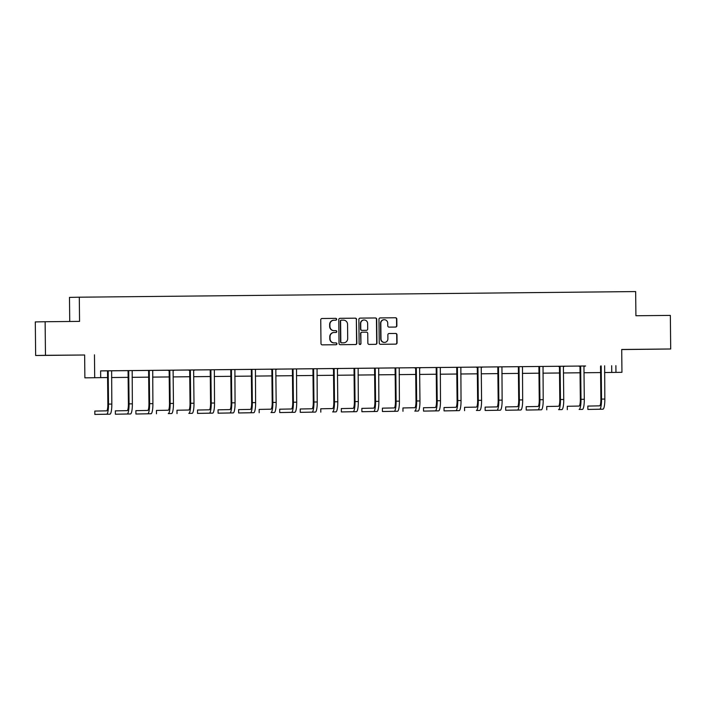 <?xml version="1.0" encoding="UTF-8"?>
<svg xmlns="http://www.w3.org/2000/svg" width="706" height="706" viewBox="0 0 706 706"><rect width="100%" height="100%" fill="white"/><g stroke="black" fill="none" stroke-linecap="round" stroke-linejoin="round"><path stroke-width="1.06" d="M336.674 319.28A0.927 0.909 88.9 0 0 335.756 318.362L322.024 318.503A1.315 1.288 88.9 0 0 320.745 319.836L320.992 343.566A1.315 1.288 88.9 0 0 322.298 344.872L336.038 344.74A0.927 0.909 88.9 0 0 336.93 343.804A0.927 0.909 88.9 0 0 336.012 342.887L334.238 342.904A4.218 4.139 88.9 0 1 330.055 338.73L330.037 336.753A4.218 4.139 88.9 0 1 334.132 332.491L335.906 332.473A0.927 0.909 88.9 0 0 336.797 331.538A0.927 0.909 88.9 0 0 335.888 330.629L334.106 330.646A4.218 4.139 88.9 0 1 329.931 326.472L329.905 324.486A4.218 4.139 88.9 0 1 333.964 320.233A4.218 4.139 88.9 0 0 333.964 320.233L335.774 320.215A0.927 0.909 88.9 0 0 336.674 319.28M335.579 320.215A0.927 0.909 88.9 0 0 336.409 319.28A0.927 0.909 88.9 0 0 335.491 318.371L321.945 318.503M335.835 344.74A0.927 0.909 88.9 0 0 336.665 343.813A0.927 0.909 88.9 0 0 335.747 342.895L334.238 342.904M335.703 332.473A0.927 0.909 88.9 0 0 336.533 331.546A0.927 0.909 88.9 0 0 335.624 330.629L334.106 330.646M647.261 349.285L659.81 349.135L647.261 349.285M54.953 355.277L67.502 355.136L54.953 355.277M35.653 355.497L35.3 321.918L45.122 321.733L45.475 355.312L35.653 355.497L84.641 355.003L84.879 377.842L107.586 377.56L84.879 377.842M621.712 349.567L670.7 348.985L621.712 349.479L621.951 372.318L604.557 372.539L621.951 372.318M45.122 321.733L79.557 321.38L79.301 297.2L635.656 291.569L635.912 315.75L670.347 315.405L670.7 348.985M395.607 327.055A1.315 1.288 88.9 0 0 396.878 325.722L396.816 319.068A1.315 1.288 88.9 0 0 395.51 317.762L380.252 317.912A1.315 1.288 88.9 0 0 378.972 319.244L379.228 342.984A1.315 1.288 88.9 0 0 380.534 344.29L395.784 344.131A1.315 1.288 88.9 0 0 397.063 342.798L396.975 334.759A1.315 1.288 88.9 0 0 395.669 333.453L389.138 333.514A1.315 1.288 88.9 0 0 387.868 334.847L387.903 338.836A3.53 3.459 88.9 0 1 384.514 342.401A3.53 3.459 88.9 0 1 380.993 338.906L380.825 323.286A3.53 3.459 88.9 0 1 384.214 319.721A3.53 3.459 88.9 0 1 387.744 323.216L387.77 325.819A1.315 1.288 88.9 0 0 389.077 327.125L395.607 327.055M84.641 355.003L45.475 355.312M94.463 354.818L94.701 377.657M584.1 366.017L100.623 370.879L100.693 377.595M615.888 365.664L615.959 372.38M356.618 319.474A1.315 1.288 88.9 0 0 355.303 318.168L340.054 318.318A1.315 1.288 88.9 0 0 338.774 319.65L339.021 343.39A1.315 1.288 88.9 0 0 340.336 344.696L355.586 344.537A1.315 1.288 88.9 0 0 356.865 343.204L356.345 319.474A1.315 1.288 88.9 0 0 355.039 318.177L339.974 318.327M360.157 318.115L375.407 317.965A1.315 1.288 88.9 0 1 376.713 319.271L376.96 343.001A1.315 1.288 88.9 0 1 375.698 344.334A1.315 1.288 88.9 0 0 375.698 344.334L369.159 344.404A1.315 1.288 88.9 0 1 367.852 343.098L367.747 333.47A1.315 1.288 88.9 0 0 366.44 332.164L362.116 332.208A1.315 1.288 88.9 0 0 360.837 333.541L360.942 343.557A0.927 0.909 88.9 0 1 360.051 344.493A0.927 0.909 88.9 0 1 359.125 343.575L358.877 319.447A1.315 1.288 88.9 0 1 360.139 318.115A1.315 1.288 88.9 0 0 360.139 318.115L360.157 318.115M79.301 297.2L69.479 297.394L69.735 321.486M584.012 372.742L600.603 372.574L584.012 372.75M580.058 372.794L563.467 372.962L580.058 372.777M559.514 372.997L542.932 373.165L559.514 372.989M522.387 373.359L538.969 373.192L522.387 373.377M518.433 373.412L501.842 373.58L518.433 373.403M497.889 373.624L481.298 373.792L497.889 373.606M477.344 373.827L460.762 373.995L477.344 373.818M456.808 374.039L440.217 374.206M436.264 374.251L419.673 374.418L436.264 374.233M399.128 374.612L415.719 374.445L399.137 374.621M378.592 374.815L395.175 374.648L378.592 374.833M374.639 374.868L358.048 375.036L374.63 374.86M354.094 375.08L337.503 375.248L354.094 375.062M333.55 375.283L316.968 375.451L333.55 375.274M296.423 375.654L313.005 375.486L296.423 375.663M292.469 375.707L275.878 375.874L292.469 375.689M271.925 375.91L255.334 376.077L271.925 375.901M234.798 376.272L251.38 376.104L234.798 376.289M230.836 376.324L214.253 376.492L230.836 376.316M210.3 376.536L193.709 376.704L210.3 376.519M189.755 376.739L173.164 376.907L189.755 376.73M152.628 377.11L169.211 376.942L152.628 377.119M148.666 377.163L132.084 377.331L148.666 377.145M128.13 377.366L111.539 377.534L128.13 377.357M440.217 374.198L456.8 374.03M611.687 365.743L611.758 372.459M100.623 370.915L127.892 370.641M132.172 370.597L168.981 370.226M173.252 370.182L189.526 370.015M193.797 369.97L271.695 369.185M275.967 369.141L333.32 368.558M337.592 368.514L353.865 368.355M358.136 368.311L394.945 367.932M395.607 367.905L415.49 367.729M419.761 367.685L477.115 367.102M481.395 367.058L559.284 366.273M563.564 366.229L579.829 366.061M579.988 366.467L578.338 366.061L585.592 365.982L583.95 366.423L584.294 399.278A10.078 1.994 -90.6 0 1 582.406 409.392L579.114 409.418A10.078 1.994 -90.6 0 0 581.003 399.305L580.659 366.458L579.988 366.467L580.332 399.322A6.716 1.324 89.4 0 1 579.079 406.065L567.28 406.285L567.315 409.648M559.452 366.679L557.802 366.273L565.047 366.193L563.406 366.635L563.75 399.481A10.078 1.994 -90.6 0 1 561.861 409.595L558.57 409.63A10.078 1.994 -90.6 0 0 560.458 399.517L560.114 366.661L559.452 366.679L559.796 399.525A6.716 1.324 89.4 0 1 558.534 406.268L546.735 406.497L546.771 409.851M477.282 367.508L475.632 367.102L482.878 367.023L481.236 367.464L481.58 400.311A10.078 1.994 -90.6 0 1 479.692 410.424L476.4 410.46A10.078 1.994 -90.6 0 0 478.289 400.346L477.944 367.499L477.282 367.508L477.627 400.364A6.716 1.324 89.4 0 1 476.365 407.106L464.566 407.327L464.601 410.689M415.657 368.135L413.998 367.729L421.253 367.649L419.611 368.091L419.955 400.937A10.078 1.994 -90.6 0 1 418.067 411.051L414.775 411.086A10.078 1.994 -90.6 0 0 416.664 400.973L416.319 368.117L415.657 368.135L415.993 400.982A6.716 1.324 89.4 0 1 414.74 407.724L402.941 407.953L402.976 411.307M353.856 368.338L358.145 368.294M333.488 368.964L331.829 368.558L339.083 368.479L337.442 368.92L337.786 401.767A10.078 1.994 -90.6 0 1 335.897 411.88L332.605 411.916A10.078 1.994 -90.6 0 0 334.494 401.802L334.15 368.956L333.488 368.964L333.832 401.82A6.716 1.324 89.4 0 1 332.57 408.562L320.771 408.783L320.806 412.145M271.854 369.591L270.204 369.185L277.458 369.106L275.817 369.547L276.161 402.394A10.078 1.994 -90.6 0 1 274.272 412.507L270.98 412.542A10.078 1.994 -90.6 0 0 272.86 402.429L272.516 369.573L271.854 369.591L272.198 402.438A6.716 1.324 89.4 0 1 270.945 409.18L259.146 409.409L259.181 412.763M189.685 370.421L188.034 370.015L195.288 369.935L193.647 370.376L193.991 403.223A10.078 1.994 -90.6 0 1 192.103 413.337L188.811 413.372A10.078 1.994 -90.6 0 0 190.691 403.258L190.346 370.412L189.685 370.421L190.029 403.276A6.716 1.324 89.4 0 1 188.776 410.018L176.977 410.239L177.012 413.601M169.149 370.632L167.499 370.226L174.744 370.147L173.102 370.579L173.447 403.435A10.078 1.994 -90.6 0 1 171.558 413.548L168.266 413.584A10.078 1.994 -90.6 0 0 170.155 403.47L169.811 370.615L169.149 370.632L169.493 403.479A6.716 1.324 89.4 0 1 168.231 410.221L156.432 410.451L156.467 413.804M128.554 370.615L132.172 370.579M333.929 320.233L333.735 320.233A4.218 4.139 88.9 0 0 329.64 324.495L329.905 324.486M333.841 330.646A4.218 4.139 88.9 0 1 329.667 326.472L329.64 324.495M333.823 332.5L333.859 332.5A4.218 4.139 88.9 0 0 329.773 336.762L330.037 336.753M333.973 342.913A4.218 4.139 88.9 0 1 329.79 338.739L329.773 336.762M355.392 344.537A1.315 1.288 88.9 0 0 356.601 343.213L356.345 319.474M341.227 320.162L341.492 320.153A0.927 0.909 88.9 0 0 340.601 321.089L340.821 341.916A0.927 0.909 88.9 0 0 341.73 342.834L343.61 342.816A4.218 4.139 88.9 0 0 347.696 338.553L347.555 324.31A4.218 4.139 88.9 0 0 343.372 320.136L341.227 320.162A0.927 0.909 88.9 0 0 340.336 321.089L340.601 321.089M343.416 342.816A4.218 4.139 88.9 0 1 343.345 342.816L341.466 342.834A0.927 0.909 88.9 0 1 340.557 341.925L340.336 321.089M360.078 318.124L375.407 317.965M375.495 344.334A1.315 1.288 88.9 0 0 376.695 343.01L376.448 319.271A1.315 1.288 88.9 0 0 375.142 317.965M361.834 332.217L361.843 332.217A1.315 1.288 88.9 0 0 360.572 333.541L360.942 343.557M359.919 344.484A0.927 0.909 88.9 0 0 360.669 343.566M367.641 323.48A3.53 3.459 88.9 0 0 364.12 319.995A3.53 3.459 88.9 0 0 360.731 323.551L360.784 329.058A1.315 1.288 88.9 0 0 362.09 330.364L366.423 330.32A1.315 1.288 88.9 0 0 367.702 328.987L367.641 323.48M364.12 319.995L363.855 319.995A3.53 3.459 88.9 0 0 360.466 323.56L360.731 323.551M366.176 330.32A1.315 1.288 88.9 0 1 366.167 330.32A1.315 1.288 88.9 0 0 366.167 330.32L361.825 330.364A1.315 1.288 88.9 0 1 360.519 329.058L360.466 323.56M384.214 319.721L383.949 319.73A3.53 3.459 88.9 0 0 380.56 323.286L380.825 323.286M384.514 342.401L384.249 342.401A3.53 3.459 88.9 0 1 380.728 338.915L380.56 323.286M395.589 344.131A1.315 1.288 88.9 0 0 396.798 342.807L396.71 334.759A1.315 1.288 88.9 0 0 395.404 333.453L389.068 333.523M395.413 327.055A1.315 1.288 88.9 0 0 396.613 325.731L396.543 319.068A1.315 1.288 88.9 0 0 395.236 317.762L380.172 317.921M108.009 370.818L107.515 371.25L107.859 404.106A6.716 1.324 89.4 0 1 106.606 410.848L94.807 411.068L94.842 414.431L106.641 414.201A10.078 1.994 -90.6 0 0 108.521 404.088L108.186 371.241M94.842 414.431L109.933 414.175A10.078 1.994 -90.6 0 0 111.822 404.061L111.636 370.782M128.06 371.047L128.404 403.894A6.716 1.324 89.4 0 1 127.151 410.636L115.343 410.866L115.378 414.219L127.186 413.998A10.078 1.994 -90.6 0 0 129.066 403.885L128.721 371.029M115.378 414.219L130.478 413.963A10.078 1.994 -90.6 0 0 132.357 403.85L132.181 370.579M149.098 370.403L148.604 370.835L148.948 403.691A6.716 1.324 89.4 0 1 147.686 410.433L135.887 410.654L135.923 414.016L147.722 413.787A10.078 1.994 -90.6 0 0 149.61 403.673L149.266 370.826M135.923 414.016L151.013 413.751A10.078 1.994 -90.6 0 0 152.902 403.647L152.717 370.368M210.723 369.776L210.229 370.209L210.573 403.064A6.716 1.324 89.4 0 1 209.32 409.807L197.512 410.027L197.548 413.389L209.355 413.169A10.078 1.994 -90.6 0 0 211.235 403.055L210.891 370.2M197.548 413.389L212.647 413.134A10.078 1.994 -90.6 0 0 214.527 403.02L214.35 369.741M231.268 369.573L230.774 370.006L231.118 402.861A6.716 1.324 89.4 0 1 229.856 409.595L218.057 409.824L218.092 413.178L229.891 412.957A10.078 1.994 -90.6 0 0 231.78 402.844L231.436 369.988M218.092 413.178L233.183 412.922A10.078 1.994 -90.6 0 0 235.072 402.808L234.886 369.538M251.804 369.362L251.318 369.794L251.663 402.649A6.716 1.324 89.4 0 1 250.401 409.392L238.602 409.612L238.637 412.975L250.436 412.745A10.078 1.994 -90.6 0 0 252.324 402.641L251.98 369.785M238.637 412.975L253.728 412.719A10.078 1.994 -90.6 0 0 255.616 402.605L255.431 369.326M292.893 368.947L292.399 369.379L292.743 402.235A6.716 1.324 89.4 0 1 291.49 408.977L279.682 409.198L279.717 412.56L291.525 412.33A10.078 1.994 -90.6 0 0 293.405 402.217L293.061 369.37M279.717 412.56L294.817 412.304A10.078 1.994 -90.6 0 0 296.696 402.191L296.52 368.911M313.438 368.744L312.943 369.176L313.287 402.023A6.716 1.324 89.4 0 1 312.026 408.765L300.226 408.995L300.262 412.348L312.061 412.127A10.078 1.994 -90.6 0 0 313.949 402.014L313.605 369.159M300.262 412.348L315.353 412.092A10.078 1.994 -90.6 0 0 317.241 401.979L317.056 368.7M354.518 368.32L354.024 368.753L354.368 401.608A6.716 1.324 89.4 0 1 353.115 408.35L341.316 408.571L341.351 411.933L353.15 411.713A10.078 1.994 -90.6 0 0 355.03 401.599L354.686 368.744M341.351 411.933L356.442 411.677A10.078 1.994 -90.6 0 0 358.321 401.564L358.145 368.285M375.062 368.117L374.568 368.55L374.912 401.405A6.716 1.324 89.4 0 1 373.659 408.139L361.851 408.368L361.887 411.722L373.695 411.501A10.078 1.994 -90.6 0 0 375.574 401.387L375.23 368.532M361.887 411.722L376.986 411.466A10.078 1.994 -90.6 0 0 378.866 401.352L378.69 368.082M395.113 368.338L395.457 401.193A6.716 1.324 89.4 0 1 394.195 407.936L382.396 408.156L382.431 411.519L394.23 411.289A10.078 1.994 -90.6 0 0 396.119 401.185L395.775 368.329M382.431 411.519L397.522 411.263A10.078 1.994 -90.6 0 0 399.411 401.149L399.225 367.87M436.687 367.491L436.193 367.923L436.537 400.779A6.716 1.324 89.4 0 1 435.284 407.521L423.485 407.741L423.521 411.104L435.32 410.874A10.078 1.994 -90.6 0 0 437.199 400.761L436.855 367.914M423.521 411.104L438.611 410.848A10.078 1.994 -90.6 0 0 440.491 400.734L440.315 367.455M457.232 367.288L456.738 367.72L457.082 400.567A6.716 1.324 89.4 0 1 455.829 407.309L444.021 407.538L444.056 410.892L455.864 410.671A10.078 1.994 -90.6 0 0 457.744 400.558L457.4 367.702M444.056 410.892L459.156 410.636A10.078 1.994 -90.6 0 0 461.036 400.523L460.859 367.244M498.312 366.864L497.818 367.296L498.162 400.152A6.716 1.324 89.4 0 1 496.909 406.894L485.11 407.124L485.146 410.477L496.945 410.257A10.078 1.994 -90.6 0 0 498.833 400.143L498.489 367.288M485.146 410.477L500.236 410.221A10.078 1.994 -90.6 0 0 502.125 400.108L501.94 366.829M518.857 366.661L518.363 367.094L518.707 399.949A6.716 1.324 89.4 0 1 517.454 406.691L505.655 406.912L505.69 410.265L517.489 410.045A10.078 1.994 -90.6 0 0 519.369 399.931L519.025 367.076M505.69 410.265L520.781 410.01A10.078 1.994 -90.6 0 0 522.661 399.896L522.484 366.626M539.402 366.449L538.907 366.882L539.252 399.737A6.716 1.324 89.4 0 1 537.998 406.479L526.191 406.7L526.226 410.062L538.034 409.833A10.078 1.994 -90.6 0 0 539.913 399.728L539.569 366.873M526.226 410.062L541.325 409.807A10.078 1.994 -90.6 0 0 543.205 399.693L543.029 366.414M601.027 365.832L600.532 366.264L600.877 399.111A6.716 1.324 89.4 0 1 599.623 405.853L587.824 406.082L587.86 409.436L599.659 409.215A10.078 1.994 -90.6 0 0 601.538 399.102L601.194 366.246M587.86 409.436L602.95 409.18A10.078 1.994 -90.6 0 0 604.83 399.066L604.654 365.787M108.521 404.088L111.822 404.061M106.641 414.201L109.933 414.175M129.066 403.885L132.357 403.85M127.186 413.998L130.478 413.963M149.61 403.673L152.902 403.647M147.722 413.787L151.013 413.751M170.155 403.47L173.447 403.435M168.266 413.584L171.558 413.548M190.691 403.258L193.991 403.223M188.811 413.372L192.103 413.337M211.235 403.055L214.527 403.02M209.355 413.169L212.647 413.134M231.78 402.844L235.072 402.808M229.891 412.957L233.183 412.922M252.324 402.641L255.616 402.605M250.436 412.745L253.728 412.719M272.86 402.429L276.161 402.394M270.98 412.542L274.272 412.507M293.405 402.217L296.696 402.191M291.525 412.33L294.817 412.304M313.949 402.014L317.241 401.979M312.061 412.127L315.353 412.092M334.494 401.802L337.786 401.767M332.605 411.916L335.897 411.88M355.03 401.599L358.321 401.564M353.15 411.713L356.442 411.677M375.574 401.387L378.866 401.352M373.695 411.501L376.986 411.466M396.119 401.185L399.411 401.149M394.23 411.289L397.522 411.263M416.664 400.973L419.955 400.937M414.775 411.086L418.067 411.051M437.199 400.761L440.491 400.734M435.32 410.874L438.611 410.848M457.744 400.558L461.036 400.523M455.864 410.671L459.156 410.636M478.289 400.346L481.58 400.311M476.4 410.46L479.692 410.424M498.833 400.143L502.125 400.108M496.945 410.257L500.236 410.221M519.369 399.931L522.661 399.896M517.489 410.045L520.781 410.01M539.913 399.728L543.205 399.693M538.034 409.833L541.325 409.807M560.458 399.517L563.75 399.481M558.57 409.63L561.861 409.595M581.003 399.305L584.294 399.278M579.114 409.418L582.406 409.392M601.538 399.102L604.83 399.066M599.659 409.215L602.95 409.18"/></g></svg>
